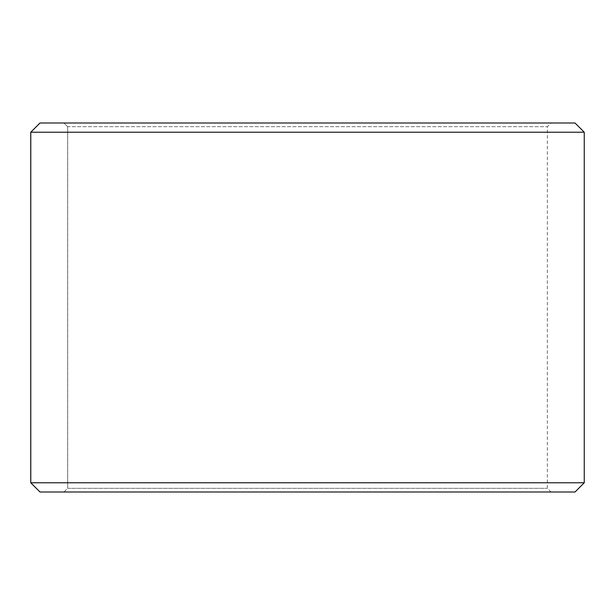 <?xml version="1.0" encoding="UTF-8"?>
<svg xmlns="http://www.w3.org/2000/svg" width="615" height="615" viewBox="0 0 615 615"><rect width="100%" height="100%" fill="white"/><g stroke="black" fill="none" stroke-linecap="round" stroke-linejoin="round"><path stroke-width="0.46" stroke-dasharray="3.08 2.31" d="M63.998 492L551.04 492L40.013 492L63.998 492L67.688 488.31L67.688 126.69L547.35 126.69L67.65 126.69L63.96 123L40.013 123L551.04 123L63.96 123M67.688 488.31L547.35 488.31L67.65 488.31L67.65 126.69M67.688 126.69L63.998 123M575.025 123L39.975 123M584.25 132.225L30.75 132.225M584.25 482.775L30.75 482.775M575.025 492L39.975 492M63.96 492L67.65 488.31M551.04 492L547.35 488.31L547.35 126.69L551.04 123"/><path stroke-width="0.92" d="M30.788 482.775L40.013 492L30.75 482.775L30.75 132.225L39.975 123L575.025 123L584.25 132.225L30.788 132.225L30.788 482.775L584.25 482.775L584.25 132.225M40.013 123L30.788 132.225M40.013 492L575.025 492L584.25 482.775"/></g></svg>
